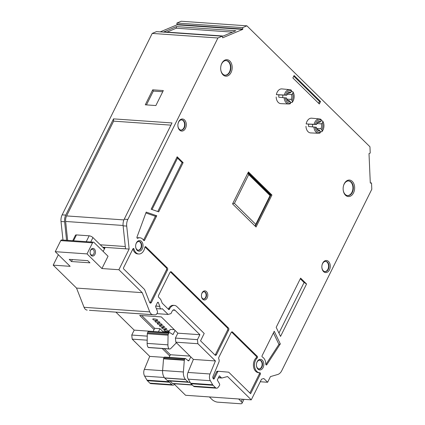 <?xml version="1.0" encoding="UTF-8"?>
<svg xmlns="http://www.w3.org/2000/svg" width="425" height="425" viewBox="0 0 425 425"><rect width="100%" height="100%" fill="white"/><g stroke="black" fill="none" stroke-linecap="round" stroke-linejoin="round"><path stroke-width="0.64" d="M289.744 89.643L281.918 88.91A7.384 5.127 -86 0 0 277.18 92.198A7.384 5.127 -86 0 0 276.367 94.647L284.378 95.019A7.193 4.994 -86 0 1 285.127 92.852A7.193 4.994 -86 0 1 289.744 89.643A7.193 4.994 -86 0 1 291.311 90.174L291.55 90.998L290.902 92.294L289.877 93.048L288.851 93.001M319.531 118.926L311.706 118.187A7.384 5.127 -86 0 0 306.967 121.481A7.384 5.127 -86 0 0 306.154 123.93L314.165 124.297A7.193 4.994 -86 0 1 314.914 122.129A7.193 4.994 -86 0 1 319.531 118.926A7.193 4.994 -86 0 1 321.098 119.457L321.337 120.275L320.689 121.571L319.658 122.326L318.638 122.283M231.067 72.5A8.266 5.743 -86 0 1 225.085 76.059A8.266 5.743 -86 0 1 220.756 69.7A8.266 5.743 -86 0 1 221.053 65.418A8.266 5.743 -86 0 1 221.802 63.389A8.266 5.743 -86 0 1 229.856 61.057A8.266 5.743 -86 0 1 231.067 72.5M220.74 69.578A7.353 5.105 94 0 0 225.096 75.214A7.353 5.105 94 0 0 229.898 71.947A7.353 5.105 94 0 0 230.419 64.467A7.353 5.105 94 0 0 226.116 60.557A7.353 5.105 94 0 0 221.659 63.851A7.353 5.105 94 0 0 221.021 65.535M353.526 192.865A8.266 5.743 -86 0 1 347.544 196.43A8.266 5.743 -86 0 1 343.209 190.071A8.266 5.743 -86 0 1 343.506 185.783A8.266 5.743 -86 0 1 344.255 183.759A8.266 5.743 -86 0 1 352.309 181.422A8.266 5.743 -86 0 1 353.526 192.865M343.193 189.943A7.353 5.105 94 0 0 347.549 195.585A7.353 5.105 94 0 0 352.352 192.318A7.353 5.105 94 0 0 352.877 184.838A7.353 5.105 94 0 0 348.569 180.928A7.353 5.105 94 0 0 344.112 184.216A7.353 5.105 94 0 0 343.474 185.906M142.311 248.822A5.318 3.692 -86 0 1 138.465 251.111A5.318 3.692 -86 0 1 135.681 247.021A5.318 3.692 -86 0 1 135.873 244.269A5.318 3.692 -86 0 1 136.351 242.967A5.318 3.692 -86 0 1 141.53 241.464A5.318 3.692 -86 0 1 142.311 248.822M135.665 246.898A4.399 3.055 94 0 0 138.263 250.224A4.399 3.055 94 0 0 141.137 248.269A4.399 3.055 94 0 0 141.451 243.796A4.399 3.055 94 0 0 138.874 241.458A4.399 3.055 94 0 0 136.207 243.424A4.399 3.055 94 0 0 135.841 244.391M263.112 367.567A5.318 3.692 -86 0 1 259.266 369.856A5.318 3.692 -86 0 1 256.477 365.766A5.318 3.692 -86 0 1 256.668 363.014A5.318 3.692 -86 0 1 257.152 361.707A5.318 3.692 -86 0 1 262.331 360.209A5.318 3.692 -86 0 1 263.112 367.567M256.466 365.638A4.399 3.055 94 0 0 259.064 368.969A4.399 3.055 94 0 0 261.938 367.014A4.399 3.055 94 0 0 262.252 362.541A4.399 3.055 94 0 0 259.675 360.198A4.399 3.055 94 0 0 257.008 362.169A4.399 3.055 94 0 0 256.642 363.136M185.486 128.361A6.051 4.202 -86 0 1 179.589 130.071A6.051 4.202 -86 0 1 178.702 121.693A6.051 4.202 -86 0 1 184.599 119.983A6.051 4.202 -86 0 1 185.486 128.361M178.58 122.156A5.137 3.57 94 0 0 177.9 124.732A5.137 3.57 94 0 0 181.045 130.103A5.137 3.57 94 0 0 184.338 127.813A5.137 3.57 94 0 0 184.716 122.623A5.137 3.57 94 0 0 181.757 119.855A5.137 3.57 94 0 0 178.58 122.156M207.182 297.946A4.574 3.177 -86 0 1 202.725 299.237A4.574 3.177 -86 0 1 202.05 292.905A4.574 3.177 -86 0 1 206.508 291.614A4.574 3.177 -86 0 1 207.182 297.946M201.928 293.362A3.66 2.539 94 0 0 203.687 299.025A3.66 2.539 94 0 0 206.029 297.394A3.66 2.539 94 0 0 206.3 293.702A3.66 2.539 94 0 0 204.191 291.725A3.66 2.539 94 0 0 201.928 293.362M329.455 269.875A6.051 4.202 -86 0 1 323.558 271.586A6.051 4.202 -86 0 1 322.671 263.208A6.051 4.202 -86 0 1 328.567 261.497A6.051 4.202 -86 0 1 329.455 269.875M322.548 263.67A5.137 3.57 94 0 0 321.868 266.252A5.137 3.57 94 0 0 325.008 271.618A5.137 3.57 94 0 0 328.302 269.328A5.137 3.57 94 0 0 328.684 264.143A5.137 3.57 94 0 0 325.725 261.37A5.137 3.57 94 0 0 322.548 263.67M257.322 356.384A0.887 0.616 -86 0 1 257.454 357.611A0.887 0.616 -86 0 1 257.268 357.861A8.123 5.642 94 0 0 254.607 366.775A8.123 5.642 94 0 0 259.569 372.736A8.123 5.642 94 0 0 259.882 372.746A0.887 0.616 -86 0 1 259.914 372.746A0.887 0.616 -86 0 1 260.419 373.23A0.887 0.616 -86 0 1 260.35 374.117L250.617 393.72L228.714 372.188L218.535 371.301A1.477 1.025 94 0 0 218.524 371.301A1.477 1.025 94 0 0 217.595 371.96L214.28 378.638A0.887 0.616 -86 0 1 213.722 379.031A0.887 0.616 -86 0 1 213.297 378.733L213.01 378.239A1.477 1.025 -86 0 1 212.936 376.561L218.875 362.201A2.954 2.051 94 0 0 218.827 359.019A1.477 1.025 -86 0 1 218.848 357.319L231.168 332.504A1.477 1.025 -86 0 1 232.098 331.845A1.477 1.025 -86 0 1 232.602 332.084L257.322 356.384L256.264 356.309L231.551 332.021M257.268 357.861L256.211 357.786A0.887 0.616 94 0 0 256.392 357.537A0.887 0.616 94 0 0 256.264 356.309M134.008 249.018L132.945 248.944A8.123 5.642 94 0 0 137.705 253.922L138.768 253.996A8.123 5.642 94 0 0 143.884 250.367A8.123 5.642 94 0 0 144.835 247.345A0.887 0.616 -86 0 1 145.499 246.617A0.887 0.616 -86 0 1 145.802 246.766L167.307 267.899A1.477 1.025 -86 0 1 167.524 269.944L151.38 302.462A1.477 1.025 -86 0 1 150.45 303.121A1.477 1.025 -86 0 1 149.653 302.419L144.819 290.068A2.954 2.051 94 0 0 144.234 289.149L123.696 268.961A0.887 0.616 -86 0 1 123.563 267.734L132.929 248.869A0.887 0.616 -86 0 1 133.487 248.476A0.887 0.616 -86 0 1 134.008 249.018A8.123 5.642 94 0 0 138.768 253.996M284.378 95.019L285.669 95.104A6.274 4.356 -86 0 1 286.28 93.399A6.274 4.356 -86 0 1 291.55 90.998M314.165 124.297L315.456 124.382A6.274 4.356 -86 0 1 316.067 122.682A6.274 4.356 -86 0 1 321.337 120.275M224.894 75.183A7.331 5.095 94 0 0 229.484 71.91A7.331 5.095 94 0 0 230.047 64.579A7.331 5.095 94 0 0 225.914 60.557M347.353 195.553A7.331 5.095 94 0 0 351.937 192.275A7.331 5.095 94 0 0 352.506 184.949A7.331 5.095 94 0 0 348.367 180.928M138.067 250.192A4.378 3.039 94 0 0 140.728 248.232A4.378 3.039 94 0 0 138.672 241.464M258.868 368.932A4.378 3.039 94 0 0 261.524 366.972A4.378 3.039 94 0 0 259.473 360.203M180.832 130.071A5.127 3.559 94 0 0 183.908 127.776A5.127 3.559 94 0 0 181.544 119.855M203.474 298.993A3.65 2.534 94 0 0 205.604 297.362A3.65 2.534 94 0 0 203.979 291.731M324.801 271.586A5.127 3.559 94 0 0 327.877 269.291A5.127 3.559 94 0 0 325.513 261.37M370.441 183.133L371.53 182.968L370.287 182.883L369.006 153.574L370.223 153.08L369.952 146.779L246.898 25.829L242.601 27.63L176.912 23.056L181.209 21.25L246.898 25.829M287.215 94.276L291.412 94.557A3.868 2.683 -86 0 1 291.316 98.94A3.868 2.683 -86 0 1 291.029 99.429L286.928 99.131M288.4 100.571L289.292 100.656A3.868 2.683 -86 0 1 288.846 100.667A3.868 2.683 -86 0 1 286.551 97.963L278.821 97.235A3.676 2.55 -86 0 1 279.002 94.881L286.753 95.227A3.868 2.683 -86 0 1 286.981 94.685A3.868 2.683 -86 0 1 289.372 92.953A3.868 2.683 -86 0 1 289.877 93.048M317.002 123.553L321.199 123.834A3.868 2.683 -86 0 1 321.098 128.222A3.868 2.683 -86 0 1 320.817 128.711L316.715 128.414M318.187 129.848L319.074 129.933A3.868 2.683 -86 0 1 318.633 129.944A3.868 2.683 -86 0 1 316.338 127.24L308.603 126.512A3.676 2.55 -86 0 1 308.789 124.158L316.54 124.504A3.868 2.683 -86 0 1 316.768 123.962A3.868 2.683 -86 0 1 319.159 122.235A3.868 2.683 -86 0 1 319.658 122.326M90.137 252.923A2.938 2.04 94 0 0 90.929 254.639A2.938 2.04 94 0 0 91.906 255.117A2.938 2.04 94 0 0 93.792 253.81A2.938 2.04 94 0 0 93.357 249.741A2.938 2.04 94 0 0 92.315 249.257A2.938 2.04 94 0 0 90.498 250.575A2.938 2.04 94 0 0 90.259 251.186M94.377 249.039A3.841 2.667 -86 0 1 94.94 254.352A3.841 2.667 -86 0 1 91.205 255.436A3.841 2.667 -86 0 1 90.153 253.05A3.841 2.667 -86 0 1 90.291 251.063A3.841 2.667 -86 0 1 94.377 249.039M291.412 94.557L292.458 93.824A4.765 3.31 -86 0 1 292.469 99.482A4.765 3.31 -86 0 1 291.954 100.316L291.029 99.429M321.199 123.834L322.246 123.101A4.765 3.31 -86 0 1 322.251 128.764A4.765 3.31 -86 0 1 321.736 129.593L320.817 128.711M164.746 329.816L167.429 330.257L168.996 331.086C167.562 331.978 163.869 331.107 163.96 329.991L164.746 329.816M162.504 327.617L165.192 328.052L166.754 328.886C165.32 329.779 161.633 328.908 161.718 327.792L162.504 327.617M160.268 325.412L162.956 325.853L164.518 326.687C163.083 327.579 159.396 326.708 159.481 325.587L160.268 325.412M158.031 323.212L160.714 323.653L162.276 324.482C160.841 325.375 157.154 324.503 157.245 323.388L158.031 323.212M155.789 321.013L158.477 321.454L160.039 322.283C158.605 323.175 154.918 322.304 155.003 321.188L155.789 321.013M153.553 318.814L156.235 319.249L157.797 320.083C156.368 320.976 152.676 320.105 152.766 318.989L153.553 318.814M164.778 357.106A0.887 0.616 94 0 0 164.666 357.08A0.887 0.616 94 0 0 164.108 357.478L163.657 358.387A0.887 0.616 94 0 0 163.54 358.822L162.621 370.52L183.393 371.971L184.307 360.267A0.887 0.616 -86 0 1 184.423 359.832L184.875 358.923A0.887 0.616 -86 0 1 185.433 358.53A0.887 0.616 -86 0 1 185.544 358.551L188.174 360.708A0.887 0.616 94 0 0 188.477 360.857A0.887 0.616 94 0 0 189.035 360.458L190.809 356.888M169.718 332.637L148.952 331.187A1.477 1.025 94 0 0 148.022 331.845L168.789 333.296A1.477 1.025 -86 0 1 169.718 332.637A1.477 1.025 -86 0 1 170.074 332.754L172.959 334.576L175.111 330.475M175.004 383.823L174.261 384.582A2.954 2.051 -86 0 1 172.922 385.156A2.954 2.051 -86 0 1 171.902 384.673L169.421 382.234A2.954 2.051 94 0 1 169.033 381.73L146.997 380.194A2.954 2.051 94 0 0 147.385 380.699L149.866 383.138A2.954 2.051 94 0 0 150.88 383.621L172.922 385.156M168.789 333.296L168.273 334.332L147.507 332.887L148.022 331.845M174.473 384.365L185.576 395.277L251.271 399.851L227.545 376.534L222.1 377.984A1.477 1.025 -86 0 1 221.861 378.011A1.477 1.025 -86 0 1 221.351 377.767L219.369 375.817L217.292 380.003L219.459 383.727A1.477 1.025 -86 0 1 219.481 385.517L217.913 387.627A2.954 2.051 -86 0 1 216.575 388.2A2.954 2.051 -86 0 1 215.555 387.712L213.074 385.273A2.954 2.051 -86 0 1 212.686 384.768L190.65 383.233A2.954 2.051 94 0 0 191.038 383.738L193.518 386.176A2.954 2.051 94 0 0 194.533 386.665L216.575 388.2M170.027 380.997A1.477 1.025 94 0 0 170.032 381.002L172.513 383.44A1.477 1.025 94 0 0 173.023 383.685L192.35 385.034M162.621 370.52A8.861 6.152 -86 0 0 164.618 377.921A2.215 1.541 94 0 0 164.735 378.048L167.216 380.492A2.215 1.541 -86 0 0 167.981 380.853L188.748 382.303A2.215 1.541 -86 0 1 187.983 381.937L185.502 379.498A2.215 1.541 -86 0 1 185.385 379.366A8.861 6.152 -86 0 1 183.393 371.971M90.753 241.984L92.942 237.58A2.954 1.084 -153.6 0 0 89.165 235.806L76.452 234.919A2.954 1.084 26.4 0 0 75.459 235.232L72.733 240.725M168.985 348.888L148.213 347.438A2.954 2.051 94 0 0 148.739 347.576L169.506 349.021A2.954 2.051 -86 0 1 168.985 348.888A5.907 4.101 -86 0 1 167.902 344.84L168.072 335.187A1.477 1.025 -86 0 1 168.273 334.332M167.902 344.84L147.135 343.389A5.907 4.101 94 0 0 148.213 347.438M147.507 332.887A1.477 1.025 94 0 0 147.305 333.737L168.072 335.187M176.417 342.741L170.85 348.447A2.954 2.051 -86 0 1 169.506 349.021M234.43 203.373L255.776 224.357L270.066 195.574L248.715 174.59L234.43 203.373L232.709 203.612M92.942 237.58L104.449 248.891M147.135 343.389L147.305 333.737M189.816 381.799A2.215 1.541 -86 0 1 188.748 382.303M169.076 357.388L170.393 354.732L190.007 356.097M153.127 331.479L154.695 328.318L159.997 328.69L162.972 331.617L162.711 332.148M158.424 331.851L159.997 328.69M162.972 331.617L168.863 332.026M168.597 332.557L170.165 329.396L174.308 329.688M162.207 348.516L169.782 355.964M164.209 348.654L170.393 354.732M319.074 129.933L319.972 130.847A4.781 3.32 -86 0 1 316.306 127.245L316.338 127.24M316.54 124.504L316.535 124.477A4.765 3.31 -86 0 1 320.689 121.571M312.343 126.863A3.65 2.534 94 0 0 312.497 124.323M289.292 100.656L290.185 101.564A4.781 3.32 -86 0 1 286.519 97.963L286.551 97.963M286.753 95.227L286.748 95.2A4.765 3.31 -86 0 1 290.902 92.294M282.556 97.585A3.65 2.534 94 0 0 282.71 95.046M255.058 226.036L255.776 224.357M248.715 174.59L247.839 173.134M247.929 172.954L270.443 195.086L255.074 226.047M270.066 195.574L270.443 195.086M232.533 32.119L176.295 28.199L176.492 26.605L163.869 31.902L223.205 36.035L235.827 30.738L176.492 26.605M166.967 32.114L176.295 28.199M162.732 91.736L153.324 91.083L152.718 89.824L145.281 104.81L155.874 105.549L163.317 90.562L152.718 89.824M146.471 104.89L153.324 91.083M62.98 240.045L61.014 221.505A8.861 6.152 -86 0 1 62.151 214.859L152.219 33.416L217.913 37.995L127.845 219.438L124.238 219.183L172.013 122.947L113.528 118.873L113.629 121.146L66.582 215.921A7.384 5.127 94 0 0 65.636 221.462L67.639 240.375M170.924 125.136L113.629 121.146M104.593 248.609L104.13 248.577M100.268 244.784L125.301 246.527M71.432 261.534L69.222 259.356L87.736 260.647L89.951 262.825L71.432 261.534L72.415 259.579M93.463 242.17L61.678 239.955A1.477 1.025 94 0 0 60.748 240.619L92.533 242.829A1.477 1.025 -86 0 1 93.463 242.17A1.477 1.025 -86 0 1 93.973 242.415L108.04 256.243L101.931 268.542L118.883 269.721L142.216 292.655L149.738 311.881A5.907 4.101 94 0 0 152.888 314.686L89.383 310.298A2.954 2.051 94 0 0 89.404 310.298A2.954 2.051 94 0 0 89.431 310.303M157.516 302.515L158.36 302.573A0.738 0.515 -86 0 0 157.494 302.552L155.545 306.489L157.399 311.238A1.477 1.025 -86 0 1 157.324 312.821L156.958 313.56A2.954 2.051 -86 0 1 155.098 314.877A2.954 2.051 -86 0 1 155.072 314.877M155.773 306.021L159.906 306.388L155.736 306.096M158.36 302.573L159.821 306.303M164.162 357.382L149.727 356.378L132.191 339.134L131.755 335.049L134.199 330.129L115.903 312.147M132.191 339.134L147.193 340.181M147.262 336.132L131.755 335.049M159.906 306.388A2.215 1.541 94 0 0 161.256 308.975A2.215 1.541 94 0 0 162.185 308.624L168.093 314.436L170.972 313.602L172.194 311.142A2.954 2.051 -86 0 1 174.053 309.82A2.954 2.051 -86 0 1 175.068 310.308L199.888 334.709L197.45 339.628L197.88 343.713L215.422 360.953L193.38 359.417L187.993 372.443A5.907 4.101 94 0 0 188.286 379.169L210.327 380.704L212.686 384.768M154.695 328.318L141.695 315.536M168.55 380.896L169.033 381.73M209.387 396.934L211.995 399.495A4.431 1.626 -153.6 0 0 217.653 402.156L240.539 403.75A4.431 1.626 -153.6 0 0 242.027 403.277A4.431 1.626 -153.6 0 0 241.235 401.529L238.632 398.974M146.997 380.194L144.633 376.125A5.907 4.101 -86 0 1 144.341 369.405L149.727 356.378M66.582 240.3L64.616 221.76A8.861 6.152 -86 0 1 65.753 215.108L62.151 214.859M319.972 130.847L320.402 132.223A6.274 4.356 -86 0 1 315.238 127.149L316.306 127.245M316.535 124.477L315.456 124.382M321.736 129.593L322.171 130.985A6.274 4.356 -86 0 0 322.888 121.805L322.246 123.101M322.171 130.985L321.789 131.787L320.248 131.739M286.519 97.963L285.451 97.872A6.274 4.356 -86 0 0 290.615 102.946L290.185 101.564M286.748 95.2L285.669 95.104M292.458 93.824L293.101 92.522A6.274 4.356 -86 0 1 294.142 97.16A6.274 4.356 -86 0 1 292.384 101.708L291.954 100.316M292.384 101.708L292.002 102.51L290.461 102.462M149.935 302.871A1.477 1.025 94 0 0 150.322 302.388L151.38 302.462M167.524 269.944L166.462 269.87L150.322 302.388M166.462 269.87A1.477 1.025 94 0 0 166.249 267.824L144.989 246.93M215.029 355.077A1.477 1.025 94 0 0 215.411 354.593L216.474 354.668A1.477 1.025 -86 0 1 215.544 355.327A1.477 1.025 -86 0 1 215.034 355.082L200.542 340.834L204.202 333.455L176.901 306.616A7.384 5.127 94 0 0 174.362 305.405A7.384 5.127 94 0 0 169.708 308.699L169.463 309.193A0.887 0.616 -86 0 1 168.906 309.591A0.887 0.616 -86 0 1 168.603 309.442L162.201 303.152L161.112 300.358A5.169 3.591 94 0 0 160.044 298.642L158.807 297.426A1.477 1.025 -86 0 1 158.589 295.38L170.005 272.382A1.477 1.025 -86 0 1 170.935 271.724A1.477 1.025 -86 0 1 171.445 271.968L228.469 328.02A1.477 1.025 -86 0 1 228.682 330.066L216.474 354.668M228.682 330.066L227.625 329.991L215.411 354.593M227.625 329.991A1.477 1.025 94 0 0 227.407 327.946L170.393 271.899L171.445 271.968M168.358 309.203A0.887 0.616 94 0 0 168.406 309.118L168.651 308.63L169.708 308.699M174.362 305.405L173.299 305.331A7.384 5.127 94 0 0 168.651 308.63M318.607 103.27L319.504 101.458L293.765 76.155M255.319 226.291L270.874 194.958L248.115 172.587M160.23 31.87L177.002 24.836L176.912 23.056M177.151 24.469L242.845 29.043L242.691 29.41L222.7 37.804L222.211 36.189L217.913 37.995M152.219 33.416L156.517 31.615L222.211 36.189M172.013 122.947L113.528 118.873L65.753 215.108M102.749 247.217L125.54 248.806L123.107 225.834L126.708 226.084L129.142 249.055L118.883 269.721M124.238 219.183A8.861 6.152 94 0 0 123.107 225.834M103.174 251.462L104.954 247.881L103.302 247.764M149.738 311.881L84.044 307.302L76.527 288.081L53.194 265.147L70.146 266.326L55.25 251.685L60.748 240.619M55.25 251.685L87.04 253.9L101.931 268.542M92.533 242.829L87.04 253.9M89.383 310.298L152.888 314.686M168.093 314.436L156.91 313.655M197.45 339.628L175.408 338.093L177.852 333.173L161.303 316.907L139.687 315.398L154.084 329.55M153.143 331.447L134.199 330.129M175.408 338.093L175.844 342.178L197.88 343.713M190.65 383.233L188.286 379.169M193.38 359.417L175.844 342.178M251.271 399.851L261.529 379.185L263.829 378.521L267.633 382.261L260.254 381.746M242.845 29.043L242.601 27.63M84.044 307.302A5.907 4.101 94 0 0 87.199 310.107M53.194 265.147L58.358 254.74M249.879 392.998L259.287 374.048A0.887 0.616 94 0 0 258.963 372.693M256.211 357.786A8.123 5.642 94 0 0 253.544 366.701A8.123 5.642 94 0 0 258.506 372.661L259.569 372.736M214.28 378.638L213.217 378.563A0.887 0.616 94 0 0 213.217 378.563L216.532 371.886L217.595 371.96M218.508 371.296L217.478 371.227A1.477 1.025 94 0 0 217.462 371.227A1.477 1.025 94 0 0 216.532 371.886M177.538 158.127L182.059 162.568L183.122 162.642L158.695 211.847L151.141 209.217L177.167 156.788L177.538 158.127L152.023 209.525M157.76 211.523L182.059 162.568M278.954 333.104L304.072 282.503L300.289 278.784M265.848 364.507L278.928 344.356L280.314 343.926L266.847 364.671A0.887 0.616 -86 0 1 266.342 364.969A0.887 0.616 -86 0 1 265.79 364.14A8.123 5.642 94 0 0 262.358 357.027A0.887 0.616 -86 0 1 262.103 355.704L274.237 331.261L280.314 343.926M273.429 332.892L278.928 344.356M139.894 237.793A8.123 5.642 94 0 0 137.716 238.25A0.887 0.616 -86 0 1 137.477 238.303A0.887 0.616 -86 0 1 136.999 237.033L146.205 212.102L156.745 215.773L144.612 240.215A0.887 0.616 -86 0 1 144.054 240.614A0.887 0.616 -86 0 1 143.645 240.337A8.123 5.642 94 0 0 139.894 237.793L138.837 237.718A8.123 5.642 94 0 0 137.057 238M143.538 240.167A0.887 0.616 94 0 0 143.554 240.141L155.396 216.277L156.745 215.773M145.887 212.968L155.396 216.277M315.238 127.149L313.953 127.032A7.193 4.994 -86 0 0 318.532 133.269A7.193 4.994 -86 0 0 320.036 133.014L320.402 132.223M308.603 126.512L313.953 127.032M306.154 123.93L308.789 124.158M322.888 121.805L322.633 120.966A7.193 4.994 -86 0 1 321.789 131.787M321.077 120.801L322.633 120.966M285.451 97.872L284.166 97.755A7.193 4.994 -86 0 0 288.745 103.992A7.193 4.994 -86 0 0 290.248 103.732L290.615 102.946M284.166 97.755L278.821 97.235M276.367 94.647L279.002 94.881M293.101 92.522L292.846 91.688A7.193 4.994 -86 0 1 294.142 97.16A7.193 4.994 -86 0 1 292.002 102.51M291.29 91.518L292.846 91.688M292.868 77.966L294.089 75.507L320.562 101.532L319.345 103.992L292.868 77.966M319.504 101.458L320.562 101.532M271.936 195.032L256.057 227.014L232.56 203.915L248.434 171.934L271.936 195.032L270.874 194.958M127.845 219.438A8.861 6.152 94 0 0 126.708 226.084M125.54 248.806L129.142 249.055M76.527 288.081L142.216 292.655M177.852 333.173L199.888 334.709M215.422 360.953L210.035 373.979A5.907 4.101 94 0 0 210.327 380.704M267.633 382.261L270.443 376.603L277.695 374.499A8.861 6.152 94 0 0 281.738 370.712L371.806 189.268L371.53 182.968M177.167 156.788L183.122 162.642M306.563 283.985L280.543 336.409L276.186 327.335L300.613 278.131L306.563 283.985L304.072 282.503M318.532 133.269L310.68 132.913A7.384 5.127 -86 0 1 305.968 126.283M288.745 103.992L280.893 103.636A7.384 5.127 -86 0 1 276.181 97.006M184.875 358.923L164.108 357.478M184.423 359.832L163.657 358.387M172.513 383.44L192.127 384.811M149.866 383.138L171.902 384.673M164.618 377.921L185.385 379.366M185.502 379.498L164.735 378.048M184.307 360.267L163.54 358.822M86.254 241.671L89.165 235.806M187.983 381.937L167.216 380.492M170.032 381.002L190.166 382.404M187.834 360.379L189.035 360.458M173.145 334.443L172.667 334.406M147.385 380.699L169.421 382.234M73.541 240.784L76.452 234.919M193.518 386.176L215.555 387.712M189.449 382.118L190.023 382.155M123.909 219.916L66.582 215.921M123.069 225.462L65.636 221.462M191.038 383.738L213.074 385.273M221.351 377.767L218.503 377.57M241.235 401.529L242.377 399.234M144.633 376.125L164.294 377.496M144.341 369.405L162.61 370.674M61.014 221.505L64.616 221.76M177.002 24.836L242.691 29.41M172.98 310.16L175.068 310.308M166.249 267.824L167.307 267.899M145.802 246.766L145.175 246.723M227.407 327.946L228.469 328.02M168.406 309.118L169.463 309.193M210.035 373.979L187.993 372.443M231.561 332.015L232.602 332.084M259.287 374.048L260.35 374.117M265.885 364.602L266.847 364.671M143.554 240.141L144.612 240.215M137.248 238.218L137.716 238.25M185.433 358.53L164.666 357.08M89.404 310.298L155.098 314.877M242.027 403.277L243.977 399.346M221.861 378.011L218.402 377.767M161.256 308.975L156.384 308.635M217.462 371.227L218.524 371.301"/></g></svg>
